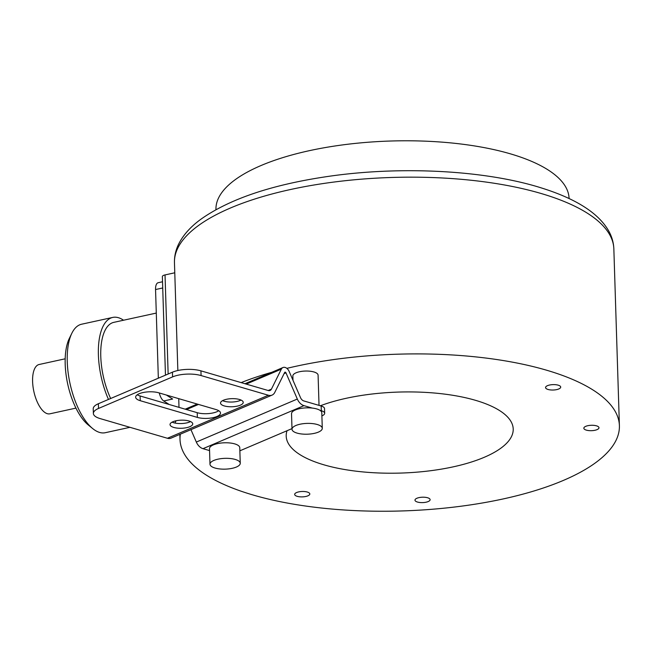 <?xml version="1.0" encoding="UTF-8"?>
<svg xmlns="http://www.w3.org/2000/svg" width="652" height="652" viewBox="0 0 652 652"><rect width="100%" height="100%" fill="white"/><g stroke="black" fill="none" stroke-linecap="round" stroke-linejoin="round"><path stroke-width="0.98" d="M108.468 399.431A55.518 23.945 -102.3 0 1 98.395 354.908A55.518 23.945 -102.3 0 1 112.723 317.426L81.581 324.223A55.518 23.945 77.7 0 0 71.842 333.27A55.518 23.945 77.7 0 0 67.254 361.713A55.518 23.945 77.7 0 0 92.649 428.543A55.518 23.945 77.7 0 0 95.062 430.304A55.518 23.945 77.7 0 0 105.282 432.708L129.96 427.313M71.842 333.27L69.356 338.355A50.473 21.769 77.7 0 0 65.192 364.207A50.473 21.769 77.7 0 0 88.273 424.965L92.649 428.543M112.723 317.426A55.518 23.945 -102.3 0 1 123.546 320.23M156.293 313.074L113.798 322.357A50.473 21.769 77.7 0 0 100.775 356.432A50.473 21.769 77.7 0 0 110.653 398.502M162.527 281.77L158.159 282.723A10.098 4.352 77.7 0 0 155.551 289.537L158.338 378.193M159.275 392.96A10.098 4.352 77.7 0 0 163.717 400.98L169.218 404.501M166.423 395.047A5.045 1.801 -1.8 0 0 166.667 395.226L172.617 399.032L163.717 400.98M165.461 375.153L162.364 276.595A5.045 1.801 178.2 0 1 165.029 274.916L174.777 272.789M286.847 368.364A219.805 78.411 -1.8 0 1 296.081 366.245A219.805 78.411 -1.8 0 1 619.4 425.666A219.805 78.411 -1.8 0 1 503.336 498.902A219.805 78.411 -1.8 0 1 180.017 439.472A219.805 78.411 -1.8 0 1 180.351 434.175M241.158 382.61A219.805 78.411 -1.8 0 1 271.786 372.3M569.09 198.567L569.082 198.461A176.651 63.016 178.2 0 0 309.244 150.702A176.651 63.016 178.2 0 0 215.959 209.553L215.967 209.659M320.344 405.772A113.562 40.514 -1.8 0 1 346.171 398.299A113.562 40.514 -1.8 0 1 513.214 429.008A113.562 40.514 -1.8 0 1 453.246 466.84A113.562 40.514 -1.8 0 1 286.204 436.139A113.562 40.514 -1.8 0 1 287.043 430.727M545.561 387.443A7.571 2.698 178.2 0 0 545.561 387.557A7.571 2.698 178.2 0 0 553.051 390.026A7.571 2.698 178.2 0 0 560.696 387.198A7.571 2.698 178.2 0 0 560.696 387.084A7.571 2.698 178.2 0 0 553.206 384.615A7.571 2.698 178.2 0 0 545.561 387.443M583.842 428.103A7.571 2.698 178.2 0 0 583.842 428.217A7.571 2.698 178.2 0 0 591.323 430.687A7.571 2.698 178.2 0 0 598.968 427.859A7.571 2.698 178.2 0 0 598.976 427.745A7.571 2.698 178.2 0 0 591.486 425.275A7.571 2.698 178.2 0 0 583.842 428.103M426.538 497.5A7.571 2.698 178.2 0 0 418.828 497.655A7.571 2.698 178.2 0 0 414.982 500.141A7.571 2.698 178.2 0 0 418.551 502.309A7.571 2.698 178.2 0 0 426.261 502.162A7.571 2.698 178.2 0 0 430.116 499.668A7.571 2.698 178.2 0 0 426.538 497.5M306.236 491.779A7.571 2.698 178.2 0 0 298.526 491.934A7.571 2.698 178.2 0 0 294.671 494.428A7.571 2.698 178.2 0 0 298.249 496.588A7.571 2.698 178.2 0 0 305.959 496.441A7.571 2.698 178.2 0 0 309.806 493.947A7.571 2.698 178.2 0 0 306.236 491.779M319.032 405.389L318.086 375.153A12.616 4.499 178.2 0 0 299.529 371.738A12.616 4.499 178.2 0 0 292.862 375.943L293.001 380.328M322.284 428.323A15.143 5.403 -1.8 0 1 318.42 432.097A15.143 5.403 -1.8 0 1 301.819 434.004A15.143 5.403 -1.8 0 1 292.014 429.277A15.143 5.403 -1.8 0 1 295.878 425.503A15.143 5.403 -1.8 0 1 312.471 423.596A15.143 5.403 -1.8 0 1 322.284 428.323L321.795 412.773A15.143 5.403 178.2 0 0 320.018 410.344L321.322 410.727A10.098 3.602 -1.8 0 1 324.672 413.278L324.525 408.559A10.098 3.602 178.2 0 0 321.167 406.009L303.824 400.939A5.045 3.48 66.9 0 1 300.499 397.63L289.146 371.428A6.055 4.173 -113.1 0 0 282.952 367.541L244.965 383.726M324.672 413.278A10.098 3.602 -1.8 0 1 322.104 415.789L321.892 415.878M239.863 450.817L291.99 428.617M240.254 463.262L239.765 447.712A15.143 5.403 178.2 0 0 229.96 442.985A15.143 5.403 178.2 0 0 213.359 444.892A15.143 5.403 178.2 0 0 209.496 448.666L209.985 464.216A15.143 5.403 -1.8 0 1 213.848 460.442A15.143 5.403 -1.8 0 1 230.449 458.535A15.143 5.403 -1.8 0 1 240.254 463.262A15.143 5.403 -1.8 0 1 236.391 467.036A15.143 5.403 -1.8 0 1 219.789 468.943A15.143 5.403 -1.8 0 1 209.985 464.216M190.954 429.652L196.325 442.056A10.098 6.952 66.9 0 0 202.984 448.674L209.561 450.589M196.325 442.056L297.32 399.04A10.098 6.952 -113.1 0 0 303.979 405.65L312.259 408.079A15.143 5.403 178.2 0 0 295.389 409.953A15.143 5.403 178.2 0 0 291.525 413.727L292.014 429.277M320.018 410.344A15.143 5.403 178.2 0 0 312.259 408.079M297.32 399.04L285.967 372.838A1.011 0.693 66.9 0 0 284.663 372.455L274.761 392.439A10.098 6.952 -113.1 0 1 272.055 395.112A10.098 6.952 -113.1 0 1 268.396 395.251L201.077 375.56A20.188 7.205 -1.8 0 0 172.584 376.897L172.438 372.186A20.188 7.205 178.2 0 1 200.93 370.849L201.077 375.56M268.184 390.515L271.428 389.13A5.045 3.48 66.9 0 1 270.083 390.466A5.045 3.48 66.9 0 1 268.249 390.532L200.93 370.849M271.428 389.13L281.338 369.146A6.055 4.173 -113.1 0 1 282.952 367.541M176.073 420.776L174.948 423.05M93.375 413.474L93.228 408.763A20.188 7.205 178.2 0 1 98.37 403.735L98.525 408.445A20.188 7.205 -1.8 0 0 93.375 413.474A20.188 7.205 -1.8 0 0 100.09 418.576L167.409 438.266A10.098 6.952 66.9 0 0 171.069 438.128L272.055 395.112M98.37 403.735L172.438 372.186M241.036 400.059A11.353 4.051 -1.8 0 1 224.158 401.216A11.353 4.051 -1.8 0 1 222.577 400.638M190.539 421.567A11.353 4.051 -1.8 0 1 173.66 422.724A11.353 4.051 -1.8 0 1 172.079 422.146M218.754 410.719A13.879 4.955 -1.8 0 1 197.222 412.692L140.107 395.984A13.879 4.955 -1.8 0 1 137.246 394.786M98.525 408.445L172.584 376.897M239.455 399.48A11.353 4.051 178.2 0 0 227.189 399.146A11.353 4.051 178.2 0 0 220.531 403.058A11.353 4.051 178.2 0 0 224.304 405.935A11.353 4.051 178.2 0 0 236.562 406.269A11.353 4.051 178.2 0 0 243.229 402.349A11.353 4.051 178.2 0 0 239.455 399.48M188.958 420.988A11.353 4.051 178.2 0 0 176.692 420.654A11.353 4.051 178.2 0 0 170.033 424.574A11.353 4.051 178.2 0 0 173.807 427.443A11.353 4.051 178.2 0 0 186.073 427.777A11.353 4.051 178.2 0 0 192.731 423.857A11.353 4.051 178.2 0 0 188.958 420.988M158.77 392.814A13.879 4.955 178.2 0 0 143.782 392.398A13.879 4.955 178.2 0 0 135.64 397.19A13.879 4.955 178.2 0 0 140.261 400.703L197.369 417.402A13.879 4.955 178.2 0 0 212.356 417.81A13.879 4.955 178.2 0 0 220.498 413.026A13.879 4.955 178.2 0 0 215.885 409.513L158.77 392.814M75.95 408.111L49.886 413.808A25.232 10.888 -102.3 0 1 32.6 381.534A25.232 10.888 -102.3 0 1 39.112 364.501L65.176 358.804M162.723 287.972L155.551 289.537M290.523 189.512A219.805 78.411 178.2 0 0 174.459 262.748C174.304 256.35 175.681 250.172 178.583 244.223C183.204 234.981 190.686 226.619 201.036 219.129C229.39 199.129 271.028 184.997 325.967 176.741C399.92 165.592 486.392 170.123 542.863 188.404C576.596 199.162 598.503 213.277 608.601 230.759C611.853 236.505 613.605 242.568 613.85 248.942A219.805 78.411 178.2 0 0 588.039 213.628A219.805 78.411 178.2 0 0 290.523 189.512M303.979 405.65L202.984 448.674M321.322 410.727L321.167 406.009M281.338 369.146L246.236 384.093M198.501 404.427L186.48 409.546M167.409 438.266L268.396 395.251M285.967 372.838L284.076 373.637M140.107 395.984L140.261 400.703M197.369 417.402L197.222 412.692M165.029 274.916L168.143 374.012M180.017 439.472L179.854 434.387M179.007 407.361L178.73 398.649M177.849 370.515L174.459 262.748M619.4 425.666L613.85 248.942M197.23 404.061L185.209 409.179"/></g></svg>

